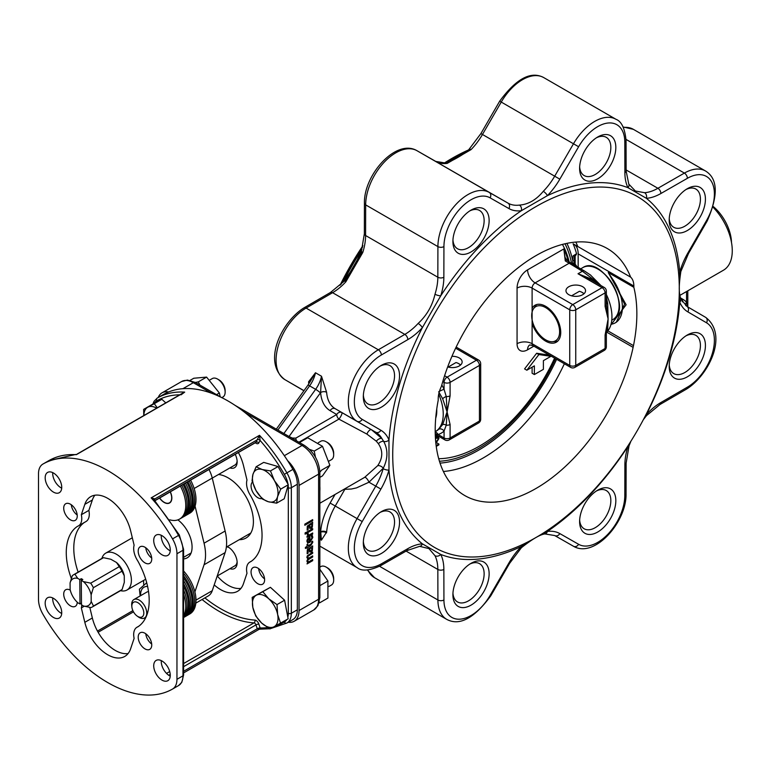 <?xml version="1.0" encoding="UTF-8"?>
<svg xmlns="http://www.w3.org/2000/svg" width="770" height="770" viewBox="0 0 770 770"><rect width="100%" height="100%" fill="white"/><g stroke="black" fill="none" stroke-linecap="round" stroke-linejoin="round"><path stroke-width="1.16" d="M183.597 573.332A29.799 17.2 60 0 1 188.467 614.739L189.815 613.96A29.799 17.2 -120 0 0 183.597 570.994M189.218 480.913A29.799 17.2 60 0 1 188.467 513.956L189.815 513.176A29.799 17.2 -120 0 0 190.575 480.124M209.921 379.937L212.289 378.57A10.645 6.141 60 0 1 217.612 379.09A10.645 6.141 60 0 1 225.138 392.132A10.645 6.141 60 0 1 222.934 397.002L221.798 397.647M225.138 392.132L225.138 390.534A8.682 5.015 -120 0 0 218.998 379.899L217.612 379.09M220.21 396.781L219.373 393.008L206.581 377.098L193.79 378.243L190.094 380.37M195.388 382.449L198.304 381.872L206.581 377.098M198.304 381.872L199.921 385.067M216.524 394.654L219.373 393.008M319.848 477.39L322.505 475.85L329.887 465.35L321.619 470.124L319.848 472.145M309.492 449.362L314.227 451.085L315.45 457.168M329.887 465.35L322.505 446.311L307.74 437.784L299.482 442.548M314.227 451.085L322.505 446.311M318.308 442.692L320.83 441.229A10.645 6.141 60 0 1 326.153 441.759A10.645 6.141 60 0 1 328.232 443.299A10.645 6.141 60 0 1 333.68 454.791A10.645 6.141 60 0 1 331.475 459.661L329.108 461.028M333.68 454.791L333.68 453.193A8.682 5.015 -120 0 0 329.233 443.818A8.682 5.015 -120 0 0 327.539 442.558L326.153 441.759M319.367 601.88L319.637 602.843L319.078 602.958M319.637 602.843L327.914 598.069L327.914 581.013L319.848 569.261M319.848 567.134L320.83 566.566A10.645 6.141 60 0 1 326.153 567.095A10.645 6.141 60 0 1 333.68 580.128A10.645 6.141 60 0 1 333.381 582.361A10.645 6.141 60 0 1 331.475 584.998L328.954 586.451M333.68 580.128L333.68 578.53A8.682 5.015 -120 0 0 327.539 567.894L326.153 567.095M319.848 585.662L327.914 581.013M319.848 531.416L320.753 532.176L321.417 540.165L326.644 532.032A42.562 24.573 -60 0 1 335.258 506.006L330.109 503.051A46.826 27.037 120 0 0 320.647 531.675A4.254 2.204 -175.3 0 1 326.644 532.032M344.95 488.748A4.254 2.281 -86.1 0 1 344.854 489.306L344.421 489.056M381.352 563.842A4.254 2.464 60.1 0 1 380.457 565.796L406.945 550.598L419.621 546.344A4.254 3.244 -93.8 0 0 422.355 543.832A51.08 29.491 120 0 0 407.84 548.644L381.352 563.842A38.307 22.118 -60 0 1 356.404 558.943A38.307 22.118 -60 0 1 362.218 521.559L380.9 489.085A51.08 29.491 120 0 0 388.975 470.047A4.254 1.405 -164.3 0 1 383.152 468.68A46.826 27.037 -60 0 1 375.75 486.13L357.078 518.605L335.258 506.006L344.854 489.306L351.37 489.027L356.52 487.882L368.974 482.222A4.254 1.376 58.6 0 0 364.653 477.352L319.848 503.243M376.357 441.239L378.426 443.77C383.094 450.777 382.844 458.083 377.675 465.696A4.254 2.204 -146.4 0 1 383.306 468.16C388.003 458.545 388.119 449.613 383.643 441.345L381.853 438.476L371.496 429.766A4.254 1.935 -59.8 0 0 366.944 434.116L376.357 441.239A4.254 2.31 140.7 0 1 381.853 438.476A46.826 27.037 -60 0 0 375.75 432.22L341.861 412.576A4.254 0.991 -59.9 0 1 341.37 415.242A4.254 0.991 -59.9 0 1 338.906 419.13L366.944 434.116M377.675 465.696L364.653 477.352M380.9 489.085L368.974 482.222L383.306 468.16A29.655 6.295 -78.7 0 0 383.152 468.68M292.071 438.274A4.254 3.436 -44.5 0 1 292.225 438.043L295.844 438.12L336.721 414.52A4.254 3.475 120.3 0 1 341.861 412.576L335.258 408.716A4.254 3.475 -59.7 0 0 330.109 410.66L336.721 414.52A4.254 2.454 -120 0 0 338.906 419.13L298.914 442.221M626.125 170.969A4.254 2.464 179.9 0 1 624.884 172.711A51.08 29.491 120 0 0 627.974 187.688A4.254 3.244 -26.2 0 0 628.782 184.069L626.125 170.969L626.049 140.419C624.874 128.398 621.515 121.362 615.99 119.302A42.562 24.573 120 0 0 573.486 143.769L554.698 176.176A46.826 27.037 -60 0 1 543.293 191.316C536.228 199.853 528.278 204.454 519.423 205.099A46.826 27.037 -60 0 1 508.017 203.136L489.229 192.413A42.562 24.573 120 0 0 456.494 203.848A42.562 24.573 120 0 0 437.909 246.593L437.832 277.219A46.826 27.037 -60 0 1 435.002 294.217C432.365 305.7 426.744 315.45 418.129 323.448A46.826 27.037 -60 0 1 404.818 334.401L378.33 349.782A42.562 24.573 120 0 0 350.61 387.243A42.562 24.573 120 0 0 357.078 421.315L335.258 408.716A42.562 24.573 -60 0 1 326.615 392.286A4.254 2.666 -4.6 0 0 320.609 392.584A46.826 27.037 120 0 0 330.109 410.66M326.615 392.286L321.494 376.232L320.609 392.584A25.535 14.745 120 0 1 320.378 392.912A4.254 0.587 -144.3 0 0 315.633 389.331L283.88 433.539M378.426 443.77A4.254 2.483 145.8 0 1 383.643 441.345A4.254 3.176 -22.5 0 0 388.975 439.988A51.08 29.491 120 0 0 380.9 430.276L362.218 419.371A38.307 22.118 -60 0 1 356.404 388.706A38.307 22.118 -60 0 1 381.352 354.989L407.84 339.608A51.08 29.491 120 0 0 422.355 327.664A4.254 1.251 -137.4 0 0 418.129 323.448M398.167 368.561A25.612 14.794 120 0 0 381.429 365.307A25.612 14.794 120 0 0 363.315 396.685A25.612 14.794 120 0 0 384.962 404.693A25.612 14.794 120 0 0 398.167 368.561M380.13 366.106A22.08 12.753 -60 0 1 389.976 365.654A22.08 12.753 -60 0 1 393.355 369.552A22.08 12.753 -60 0 1 387.608 394.76A22.08 12.753 -60 0 1 367.887 403.904A22.08 12.753 -60 0 1 364.508 400.005A22.08 12.753 -60 0 1 363.363 395.154M490.115 595.403L490.788 595.797L509.576 563.39L521.386 547.711A4.254 1.405 -135.7 0 0 521.348 546.479A51.08 29.491 120 0 0 508.903 562.995L490.115 595.403A38.307 22.118 -60 0 1 460.653 619.128A38.307 22.118 -60 0 1 443.934 599.974L443.857 569.434A51.08 29.491 120 0 0 440.767 554.458L422.355 543.832A206.437 119.186 120 0 1 388.975 470.047L388.975 439.988A206.437 119.186 120 0 1 422.355 327.664L440.767 295.767A51.08 29.491 120 0 0 443.857 277.229L443.934 246.602A38.307 22.118 -60 0 1 460.653 208.131A38.307 22.118 -60 0 1 490.115 197.842L508.903 208.564A51.08 29.491 120 0 0 521.348 210.701A4.254 3.176 -97.5 0 0 519.423 205.099M310.272 381.468L315.479 372.757L308.558 381.853A4.254 2.666 175.4 0 1 309.53 382.748M687.62 306.835L686.551 302.235A46.826 27.037 120 0 0 682.942 299.338L680.324 297.807M685.791 305.68A4.254 3.427 136.8 0 1 686.551 302.235L686.551 291.522M713.174 207.371A42.562 24.573 -120 0 1 731.038 240.192A42.562 24.573 -120 0 1 723.444 270.222L680.208 295.189L679.631 294.14M680.613 298.635A4.254 3.176 157.5 0 1 680.68 298.798A4.254 3.176 157.5 0 1 680.69 298.808A4.254 3.176 157.5 0 1 679.766 302.167A51.08 29.491 120 0 0 687.841 311.869L706.514 322.784A38.307 22.118 -60 0 1 712.337 353.449A38.307 22.118 -60 0 1 687.389 387.156L660.891 402.537A51.08 29.491 120 0 0 646.386 414.491A4.254 1.251 42.6 0 1 646.511 415.627L660.025 404.481A4.254 2.454 -120.1 0 0 660.891 402.537M688.515 253.446L707.197 220.971C718.439 195.339 717.9 178.688 705.58 171.027A42.562 24.573 120 0 0 684.386 173.086L657.898 188.284A46.826 27.037 -60 0 1 644.596 192.702A4.254 3.244 86.2 0 1 646.386 198.314A206.437 119.186 120 0 1 679.766 272.099A4.254 1.405 15.7 0 0 680.853 271.512L688.515 253.446L687.841 253.061A51.08 29.491 120 0 0 679.766 272.099L679.246 284.226M679.256 293.774L679.766 302.167A206.437 119.186 120 0 1 646.386 414.491L645 416.541M704.04 191.961A25.612 14.794 120 0 0 687.302 188.708A25.612 14.794 120 0 0 669.197 220.085A25.612 14.794 120 0 0 690.844 228.103A25.612 14.794 120 0 0 704.04 191.961M686.012 189.516A22.08 12.753 -60 0 1 695.849 189.054A22.08 12.753 -60 0 1 699.237 192.952A22.08 12.753 -60 0 1 693.481 218.17A22.08 12.753 -60 0 1 673.769 227.304A22.08 12.753 -60 0 1 670.381 223.416A22.08 12.753 -60 0 1 669.236 218.565M469.055 149.303A4.254 1.405 44.3 0 1 469.094 149.255A4.254 1.405 44.3 0 1 469.103 149.245A4.254 1.405 44.3 0 1 471.057 149.611A46.826 27.037 120 0 0 482.463 134.471L501.251 102.064A42.562 24.573 -60 0 1 543.755 77.597C530.953 70.753 516.266 78.617 499.691 101.168L578.616 146.743A38.307 22.118 -60 0 1 608.088 123.017A38.307 22.118 -60 0 1 624.807 142.171L624.884 172.711M508.903 208.564A4.254 3.475 119.7 0 0 508.017 203.136L416.984 150.699A4.254 3.475 119.7 0 1 416.994 150.708L435.781 161.43A4.254 3.475 119.7 0 1 435.781 161.43A4.254 3.475 119.7 0 1 435.762 161.421A46.826 27.037 120 0 0 447.187 163.394L471.057 149.611M447.187 163.394A4.254 3.176 -97.5 0 0 445.551 163.038L435.762 161.421M443.934 246.602A4.254 2.454 0.1 0 1 437.909 246.593L365.673 204.887A4.254 2.454 0.1 0 1 364.431 203.145L364.354 233.772L361.457 251.049A4.254 1.251 17.4 0 0 362.766 252.512A46.826 27.037 120 0 0 365.596 235.514L365.673 204.887A42.562 24.573 -60 0 1 384.259 162.143A42.562 24.573 -60 0 1 416.994 150.708L489.229 192.413A4.254 3.475 119.7 0 1 490.115 197.842M361.89 251.886L344.912 281.291M343.969 281.339L330.455 292.485A4.254 2.454 59.9 0 1 332.582 292.696A46.826 27.037 120 0 0 345.894 281.743L362.766 252.512M345.894 281.743A4.254 1.251 -137.4 0 0 343.978 281.329C357.309 261.521 353.315 267.96 361.457 251.058M596.423 490.981A22.08 12.753 -60 0 1 606.26 490.529A22.08 12.753 -60 0 1 609.648 494.427A22.08 12.753 -60 0 1 603.892 519.644A22.08 12.753 -60 0 1 584.18 528.778A22.08 12.753 -60 0 1 580.792 524.89A22.08 12.753 -60 0 1 579.646 520.039M614.45 493.435A25.612 14.794 120 0 0 597.712 490.182A25.612 14.794 120 0 0 579.608 521.559A25.612 14.794 120 0 0 601.255 529.577A25.612 14.794 120 0 0 614.45 493.435M469.719 564.131A22.08 12.753 -60 0 1 479.566 563.678A22.08 12.753 -60 0 1 482.944 567.577A22.08 12.753 -60 0 1 477.198 592.784A22.08 12.753 -60 0 1 457.476 601.928A22.08 12.753 -60 0 1 454.098 598.03A22.08 12.753 -60 0 1 452.953 593.179M487.757 566.585A25.612 14.794 120 0 0 471.019 563.332A25.612 14.794 120 0 0 452.904 594.71A25.612 14.794 120 0 0 474.551 602.718A25.612 14.794 120 0 0 487.757 566.585M380.13 512.406A22.08 12.753 -60 0 1 389.976 511.954A22.08 12.753 -60 0 1 393.355 515.852A22.08 12.753 -60 0 1 387.608 541.06A22.08 12.753 -60 0 1 367.887 550.203A22.08 12.753 -60 0 1 364.508 546.305A22.08 12.753 -60 0 1 363.363 541.454M398.167 514.861A25.612 14.794 120 0 0 381.429 511.607A25.612 14.794 120 0 0 363.315 542.985A25.612 14.794 120 0 0 384.962 550.993A25.612 14.794 120 0 0 398.167 514.861M468.304 150.035A202.135 116.703 120 0 0 451.903 158.418A202.135 116.703 120 0 0 444.078 163.182M362.911 245.678A202.135 116.703 120 0 0 340.042 285.285M644.596 192.702L635.385 191.018L628.772 184.078M531.724 539.895L521.348 546.479A206.437 119.186 120 0 1 440.767 554.458A4.254 3.244 153.8 0 1 435.002 555.719A46.826 27.037 -60 0 1 437.832 569.444A4.254 2.464 -0.1 0 0 443.857 569.434M419.621 546.334L428.938 548.587L435.002 555.719M624.807 495.553A4.254 2.454 -179.9 0 0 626.049 493.82L626.125 463.194L629.023 445.917A4.254 1.251 -162.6 0 1 627.974 446.379A51.08 29.491 120 0 0 624.884 464.916L624.807 495.553A38.307 22.118 -60 0 1 608.088 534.014A38.307 22.118 -60 0 1 578.616 544.303L559.828 533.591A51.08 29.491 120 0 0 547.383 531.444A4.254 3.176 82.5 0 1 544.939 533.928A4.254 3.176 82.5 0 1 544.929 533.928A4.254 3.176 82.5 0 1 544.756 533.947M629.051 444.165L627.974 446.379A206.437 119.186 120 0 1 547.383 531.444L539.837 535.227M704.04 338.261A25.612 14.794 120 0 0 687.302 335.008A25.612 14.794 120 0 0 669.197 366.385A25.612 14.794 120 0 0 690.844 374.403A25.612 14.794 120 0 0 704.04 338.261M686.012 335.816A22.08 12.753 -60 0 1 695.849 335.354A22.08 12.753 -60 0 1 699.237 339.252A22.08 12.753 -60 0 1 693.481 364.47A22.08 12.753 -60 0 1 673.769 373.604A22.08 12.753 -60 0 1 670.381 369.716A22.08 12.753 -60 0 1 669.236 364.865M614.45 140.236A25.612 14.794 120 0 0 597.712 136.983A25.612 14.794 120 0 0 579.608 168.361A25.612 14.794 120 0 0 601.255 176.369A25.612 14.794 120 0 0 614.45 140.236M596.423 137.782A22.08 12.753 -60 0 1 606.26 137.329A22.08 12.753 -60 0 1 609.648 141.228A22.08 12.753 -60 0 1 603.892 166.445A22.08 12.753 -60 0 1 584.18 175.579A22.08 12.753 -60 0 1 580.792 171.691A22.08 12.753 -60 0 1 579.646 166.83M543.293 191.316A4.254 1.405 44.3 0 1 547.383 195.667A51.08 29.491 120 0 0 559.828 179.16L578.616 146.743M435.002 294.217A4.254 1.251 17.4 0 0 440.767 295.767A206.437 119.186 120 0 1 521.348 210.701L547.383 195.667A206.437 119.186 120 0 1 627.974 187.688L646.386 198.314A51.08 29.491 120 0 0 660.891 193.511L687.389 178.303A38.307 22.118 -60 0 1 712.337 183.202A38.307 22.118 -60 0 1 706.514 220.586L687.841 253.061M487.757 213.386A25.612 14.794 120 0 0 471.019 210.133A25.612 14.794 120 0 0 452.904 241.511A25.612 14.794 120 0 0 474.551 249.519A25.612 14.794 120 0 0 487.757 213.386M469.719 210.932A22.08 12.753 -60 0 1 479.566 210.48A22.08 12.753 -60 0 1 482.944 214.378A22.08 12.753 -60 0 1 477.198 239.585A22.08 12.753 -60 0 1 457.476 248.729A22.08 12.753 -60 0 1 454.098 244.831A22.08 12.753 -60 0 1 452.953 239.98M536.026 206.572A202.645 116.992 -60 0 1 666.791 228.902A202.645 116.992 -60 0 1 523.244 544.207A202.645 116.992 -60 0 1 477.458 556.845A202.645 116.992 -60 0 1 395.896 418.351A202.645 116.992 -60 0 1 536.026 206.572M607.886 330.859L633.479 345.634A21.281 12.291 -60 0 1 633.113 347.366A142.594 82.323 120 0 1 464.724 495.524A142.594 82.323 120 0 1 438.929 459.478A21.281 12.291 -60 0 1 438.573 458.169A142.594 82.323 120 0 1 438.207 400.275L438.207 398.966A21.281 12.291 -60 0 1 441.422 386.367A142.594 82.323 120 0 1 607.318 248.537A142.594 82.323 120 0 1 630.63 277.133A21.281 12.291 -60 0 1 633.845 286.017L633.845 287.316L608.242 272.542L613.074 279.847A34.053 19.664 60 0 1 615.355 322.803A34.053 19.664 60 0 1 611.034 324.266M633.479 345.634A142.594 82.323 120 0 0 633.845 287.316M578.164 267.363L578.164 253.869A21.281 12.291 120 0 0 573.939 244.234M619.09 305.565A29.366 16.959 -120 0 0 598.097 269.202M576.817 266.584A21.281 12.291 120 0 0 575.151 264.293L575.151 256.468A1.068 0.616 -60 0 1 575.719 255.303L576.566 253.734A141.151 81.495 120 0 0 573.101 243.792L630.63 277.133M633.113 347.366L606.75 332.149M610.812 325.027L626.116 304.785L608.242 272.542M575.469 265.804A21.281 12.291 120 0 0 573.65 263.369L575.151 264.293M574.247 263.773L574.372 256.025L575.719 255.303M573.65 264.755L573.65 263.369M613.074 279.847L624.566 304.14L616.298 322.245M564.988 243.782A134.076 77.414 -60 0 1 571.61 263.581M555.536 358.666A134.076 77.414 -60 0 1 439.449 461.24M574.247 260.683A1.068 0.616 0 0 0 572.745 260.683L572.745 264.235M576.566 253.734L573.082 255.871L572.745 260.683A136.213 78.636 -60 0 0 566.903 243.368M575.151 256.468L574.372 256.025A1.068 0.655 3.5 0 0 573.082 255.871M576.287 254.697L576.307 253.734M183.087 392.892L184.694 392.123A129.822 74.95 -120 0 0 157.301 398.032A21.281 12.291 -120 0 0 157.282 398.042L163.298 394.567A21.281 12.291 60 0 1 163.298 394.567A21.281 12.291 60 0 1 163.317 394.558A129.822 74.95 60 0 1 168.63 391.969A129.822 74.95 60 0 1 287.605 460.653A23.408 13.513 60 0 1 299.039 485.437L299.039 610.552A23.408 13.513 60 0 1 294.188 621.265A23.408 13.513 60 0 1 288.25 622.237M287.605 460.653A129.822 74.95 60 0 1 292.918 469.373A21.281 12.291 60 0 1 297.345 484.243L297.345 609.792A21.281 12.291 60 0 1 292.937 619.532A21.281 12.291 60 0 1 292.918 619.542L286.931 622.997M305.113 534.178L305.093 532.917L306.104 532.359L305.093 532.917L305.113 534.178L306.104 533.6L306.104 532.359M307.163 530.145L307.307 526.083L312.668 522.281L307.326 526.093L307.163 530.145L308.125 529.587L307.933 526.574L308.972 525.535L309.396 528.191L308.953 525.525M308.664 535.265L312.687 532.965L308.683 535.275L308.058 533.273L307.057 533.841L308.038 533.273M307.066 533.851L307.885 535.737L307.038 536.228L307.038 537.325L307.028 536.218L307.865 535.728L307.057 533.841M307.028 532.984L307.028 531.887L312.687 528.634L307.038 531.897L307.038 532.994L312.687 529.731L312.687 528.634M307.567 542.773L306.864 541.127L307.49 538.885L309.964 536.748L307.509 538.885L306.883 541.137L307.702 542.85L309.896 542.417L312.812 537.45L312.341 535.496L311.282 536.084L312.322 535.487M309.944 541.252L311.966 537.932L311.282 536.084M307.028 544.409L307.808 543.957L307.028 544.409L307.028 546.431L305.401 547.364L305.421 548.471L305.401 547.364L307.028 546.431M307.827 545.969L311.6 543.639L311.763 541.676L312.62 541.175L311.783 541.685L311.609 543.649L310.512 544.438L307.827 545.988L307.808 543.957M305.421 548.471L307.038 547.537L307.038 548.279L307.028 547.547M308.472 558.298L312.668 555.853L308.481 558.308L307.779 557.191L308.183 556.046L312.687 553.264L312.687 552.167L307.346 555.776L312.687 552.167M308.452 561.985L312.668 559.549L308.462 561.994L307.779 560.887L308.183 559.742L312.687 556.96L312.668 555.853M307.365 555.786L306.883 557.432L307.856 558.856L306.883 561.128L307.663 562.456L307.038 563.919L307.644 562.447L306.864 561.118L307.836 558.856L306.864 557.422L307.346 555.776M307.163 553.746L307.307 549.684L312.668 545.882L307.326 549.693L307.163 553.746L308.125 553.187L307.933 550.175L308.972 549.135L309.396 551.792L308.953 549.125M304.814 525.255L304.814 524.158L312.668 519.615L304.824 524.168L304.814 525.255M158.235 397.484A23.408 13.513 60 0 1 162.047 392.825A23.408 13.513 60 0 1 168.63 391.969M304.824 525.265L312.687 520.722L312.668 519.615M309.396 551.792L311.051 552.032L312.341 550.704L312.668 545.882M309.964 550.521L309.723 548.692L311.292 547.788L311.966 549.125L310.984 550.935L309.964 550.521L310.984 550.935L311.946 549.125L311.282 547.788M309.944 550.512L310.964 550.925M307.038 563.919L312.687 560.656L312.687 559.559M307.038 548.279L310.955 545.275L312.793 542.311L312.62 541.175M307.038 544.419L307.038 546.44M311.301 536.093L311.985 537.941L309.964 541.262L309.964 536.748M307.663 540.752L309.232 538.24L309.232 541.685L308.106 541.801L307.663 540.752M308.087 541.791L309.222 541.676L309.222 538.249M307.038 537.325L312.687 534.062L312.687 532.965M309.396 528.191L311.051 528.432L312.341 527.104L312.668 522.281M309.964 526.921L309.723 525.092L311.292 524.187L311.966 525.525L310.984 527.335L309.964 526.921L310.984 527.335L311.946 525.515L311.282 524.178M309.944 526.911L310.964 527.325M731.5 242.521A32.985 19.048 -120 0 0 713.395 206.639M42.928 614.229A129.822 74.95 -120 0 0 172.528 689.054A21.281 12.291 -120 0 0 172.547 689.044A21.281 12.291 -120 0 0 176.956 679.304L176.956 553.746A21.281 12.291 -120 0 0 172.528 538.885A129.822 74.95 -120 0 0 42.928 464.06A21.281 12.291 -120 0 0 42.908 464.069A21.281 12.291 -120 0 0 38.5 473.82L38.5 599.368A21.281 12.291 -120 0 0 42.928 614.229M81.764 604.999A15.958 9.211 60 0 1 81.331 607.905L84.825 622.324A34.053 19.664 -120 0 0 124.75 656.444A34.053 19.664 -120 0 0 130.631 648.764L134.115 638.378A15.958 9.211 60 0 1 136.993 627.242A15.958 9.211 60 0 1 137.849 626.847A58.636 33.851 -120 0 0 137.849 561.051A15.958 9.211 60 0 1 134.115 545.208L130.631 530.79A34.053 19.664 -120 0 0 90.696 496.669A34.053 19.664 -120 0 0 84.825 504.35L81.331 514.735A15.958 9.211 60 0 1 78.463 525.871A15.958 9.211 60 0 1 77.606 526.266A58.636 33.851 -120 0 0 71.312 578.424M70.263 590.118A9.577 5.525 -120 0 0 65.691 589.762A9.577 5.525 -120 0 0 64.228 597.443A9.577 5.525 -120 0 0 70.484 605.884A9.577 5.525 -120 0 0 75.267 606.356A9.577 5.525 -120 0 0 77.25 602.217M144.972 562.87A9.577 5.525 -120 0 0 149.755 563.351A9.577 5.525 -120 0 0 149.755 552.292A9.577 5.525 -120 0 0 140.178 546.758A9.577 5.525 -120 0 0 138.716 554.438A9.577 5.525 -120 0 0 144.972 562.87M70.484 519.865A9.577 5.525 -120 0 0 75.267 520.347A9.577 5.525 -120 0 0 75.267 509.288A9.577 5.525 -120 0 0 65.691 503.753A9.577 5.525 -120 0 0 64.228 511.424A9.577 5.525 -120 0 0 70.484 519.865M144.972 648.889A9.577 5.525 -120 0 0 149.755 649.36A9.577 5.525 -120 0 0 149.755 638.301A9.577 5.525 -120 0 0 140.178 632.776A9.577 5.525 -120 0 0 138.716 640.447A9.577 5.525 -120 0 0 144.972 648.889M53.457 492.117A11.704 6.757 -120 0 0 59.309 492.694A11.704 6.757 -120 0 0 59.309 479.181A11.704 6.757 -120 0 0 47.605 472.424A11.704 6.757 -120 0 0 45.805 481.799A11.704 6.757 -120 0 0 53.457 492.117M161.998 554.785A11.704 6.757 -120 0 0 167.85 555.363A11.704 6.757 -120 0 0 167.85 541.849A11.704 6.757 -120 0 0 156.146 535.083A11.704 6.757 -120 0 0 154.347 544.467A11.704 6.757 -120 0 0 161.998 554.785M161.998 680.112A11.704 6.757 -120 0 0 167.85 680.69A11.704 6.757 -120 0 0 167.85 667.176A11.704 6.757 -120 0 0 156.146 660.419A11.704 6.757 -120 0 0 154.347 669.804A11.704 6.757 -120 0 0 161.998 680.112M53.457 617.453A11.704 6.757 -120 0 0 59.309 618.031A11.704 6.757 -120 0 0 59.309 604.508A11.704 6.757 -120 0 0 47.605 597.751A11.704 6.757 -120 0 0 45.805 607.135A11.704 6.757 -120 0 0 53.457 617.453M94.883 495.226A34.053 19.664 -120 0 0 92.352 500.009L88.858 510.394L81.331 514.735M88.858 510.394A15.958 9.211 60 0 1 85.99 521.531L78.463 525.871M84.219 522.551A58.636 33.851 -120 0 0 78.136 572.139M81.331 607.905L84.228 606.231M89.801 607.434L92.352 617.973A34.053 19.664 -120 0 0 128.09 653.538M202.067 599.512A121.314 70.041 -120 0 0 253.994 622.891A2.127 1.232 60 0 1 255.967 624.884L257.247 628.772A2.127 0.597 161.9 0 1 260.116 627.954L258.845 624.075A4.254 2.454 -120 0 0 254.889 620.081A119.186 68.809 60 0 1 204.859 597.905M183.597 671.296L257.247 628.772L259.5 628.926L260.116 627.954A127.695 73.727 60 0 0 267.652 627.55M258.893 629.437L259.981 629.167M145.771 547.749A9.577 5.525 -120 0 0 151.7 558.009M71.283 504.745A9.577 5.525 -120 0 0 77.202 515.005M145.771 633.768A9.577 5.525 -120 0 0 151.7 644.028M52.735 472.616A11.704 6.757 -120 0 0 60.984 487.776A11.704 6.757 -120 0 0 61.696 488.151M161.276 535.285A11.704 6.757 -120 0 0 169.525 550.434A11.704 6.757 -120 0 0 170.237 550.819M161.276 660.622A11.704 6.757 -120 0 0 169.525 675.771A11.704 6.757 -120 0 0 170.237 676.147M52.735 597.953A11.704 6.757 -120 0 0 60.984 613.103A11.704 6.757 -120 0 0 61.696 613.488M154.308 500.038L154.914 498.893A2.127 1.636 27.8 0 0 154.395 499.422A2.127 1.636 27.8 0 0 154.241 500.048M255.332 442.74A4.254 2.454 -120 0 0 258.845 442.875L260.116 440.459A2.127 1.636 27.8 0 0 257.247 439.805L154.914 498.893L151.151 497.872L154.298 500.096L179.323 534.957L178.544 535.41A21.281 12.291 60 0 1 182.971 550.271A2.127 1.232 0 0 0 183.597 549.405L179.323 534.957M183.183 392.835L76.99 454.146M292.937 619.532L286.921 623.007A2.127 1.742 -119.8 0 1 286.892 623.026L286.921 623.007A21.281 12.291 -120 0 0 286.921 623.007A21.281 12.291 -120 0 0 291.329 613.266L291.329 487.718A21.281 12.291 -120 0 0 286.902 472.857L284.332 474.339A127.695 73.727 60 0 0 260.116 440.459L259.5 435.32L255.967 442.221A2.127 1.232 60 0 1 255.669 442.548L154.866 500.75M48.905 460.604A21.281 12.291 60 0 1 48.924 460.595A2.127 1.742 60.2 0 0 48.943 460.585A129.822 74.95 60 0 1 76.346 454.685L184.694 392.123L181.075 394.827M282.253 474.022A16.391 9.461 60 0 1 284.053 477.217M257.834 583.727A9.577 5.525 60 0 1 251.578 575.286A9.577 5.525 60 0 1 253.051 567.606A9.577 5.525 60 0 1 262.628 573.14A9.577 5.525 60 0 1 262.628 584.199A9.577 5.525 60 0 1 257.834 583.727M261.848 498.508A9.577 5.525 60 0 1 257.834 497.709A9.577 5.525 60 0 1 251.78 489.884A9.577 5.525 60 0 1 252.425 482.068M238.382 452.529A34.053 19.664 60 0 1 243.493 465.629L246.987 480.047A15.958 9.211 -120 0 0 250.712 495.89A58.636 33.851 60 0 1 250.712 561.676A15.958 9.211 -120 0 0 249.855 562.081A15.958 9.211 -120 0 0 246.987 573.207L243.493 583.602A34.053 19.664 60 0 1 237.622 591.273A34.053 19.664 60 0 1 214.214 584.911M143.769 415.598L143.644 409.38L151.228 405.001L161.864 399.303L165.791 402.883M143.644 409.38L147.811 407.195A18.095 10.443 -120 0 0 143.903 415.521M156.647 408.158A18.095 10.443 -120 0 0 147.811 407.195L154.269 403.682L157.301 407.782M161.864 399.303L154.269 403.682M256.121 466.764L263.706 462.385L278.047 466.543L288.298 484.744L284.217 498.777L276.623 503.156L268.316 501.732A18.095 10.443 -120 0 0 277.527 496.804A18.095 10.443 -120 0 0 274.447 480.682A18.095 10.443 -120 0 0 262.147 469.508A18.095 10.443 -120 0 0 252.935 474.436L256.121 466.764L262.147 469.508L270.463 470.932L274.447 480.682L280.713 489.123L277.527 496.804L276.623 503.156M252.04 480.798L252.935 474.436A18.095 10.443 -120 0 0 256.025 490.557L252.04 480.798M278.047 466.543L270.463 470.932M288.298 484.744L280.713 489.123M268.316 501.732L262.291 498.999L256.025 490.557A18.095 10.443 -120 0 0 268.316 501.732M270.405 587.308L262.811 591.687L268.769 598.8A18.095 10.443 -120 0 0 256.352 595.191A18.095 10.443 -120 0 0 252.82 607.347A18.095 10.443 -120 0 0 261.694 623.103A18.095 10.443 -120 0 0 274.11 626.713L269.933 628.907L261.694 623.103L255.746 615.99L252.82 607.347L252.185 597.385L270.405 587.308L284.592 600.215L288.153 618.83L274.11 626.713A18.095 10.443 -120 0 0 277.652 614.556A18.095 10.443 -120 0 0 268.769 598.8L277.007 604.594L277.652 614.556L280.569 623.209M284.592 600.215L277.007 604.594M252.185 597.385L262.811 591.687M240.962 588.376A34.053 19.664 60 0 1 217.265 575.999M227.304 546.594A12.772 7.373 60 0 1 228.122 547.018A12.772 7.373 60 0 1 237.15 562.658A12.772 7.373 60 0 1 229.912 568.693M235.235 454.348A12.772 7.373 60 0 1 237.15 461.865A12.772 7.373 60 0 1 229.912 467.91M239.249 539.693A35.767 20.646 -120 0 0 249.066 535.506A35.767 20.646 -120 0 0 253.407 521.646A35.767 20.646 -120 0 0 218.507 474.493M212.26 478.093L234.946 465.003A10.645 6.141 -120 0 0 237.112 460.941M217.207 576.027L234.946 565.786A10.645 6.141 -120 0 0 237.112 561.725M228.902 547.509A10.645 6.141 -120 0 0 226.794 546.893M250.673 533.273A34.053 19.664 60 0 1 249.663 533.937A34.053 19.664 60 0 1 247.651 534.842M249.153 533.976A34.053 19.664 -120 0 0 250.394 533.466M250.837 532.984A33.841 19.539 60 0 1 250.308 533.312L226.341 547.143M195.84 603.112L208.218 595.961A23.408 13.513 -120 0 0 212.251 590.706L225.129 552.6A42.562 24.573 -120 0 0 225.129 531.031L212.251 478.055A23.408 13.513 -120 0 0 208.978 469.508M194.887 591.918L204.06 564.766A42.562 24.573 -120 0 0 204.06 543.197L195.06 506.15M177.87 519.865A23.514 13.581 60 0 1 191.239 540.54A23.514 13.581 60 0 1 187.206 557.827A23.514 13.581 60 0 1 183.597 558.904M159.679 497.969A10.645 6.141 -120 0 0 169.477 502.8A10.645 6.141 -120 0 0 170.199 491.895M159.563 498.036A10.857 6.266 -120 0 0 169.583 502.983A10.857 6.266 -120 0 0 170.314 491.828M101.89 558.423A21.281 12.291 60 0 1 102.227 557.442A21.281 12.291 60 0 1 105.711 553.149A21.281 12.291 60 0 1 126.992 565.43A21.281 12.291 60 0 1 126.992 590.013A21.281 12.291 60 0 1 120.515 590.677M81.466 603.131L79.984 603.988L79.791 579.55L81.293 578.684L82.804 579.541L81.293 580.407L81.485 604.845L83.574 606.029L90.889 607.588A18.624 10.751 -120 0 0 92.207 607.02A18.624 10.751 -120 0 0 93.497 606.029L91.197 601.466A15.429 8.913 60 0 1 83.574 606.029M73.583 574.766L102.179 558.26A18.624 10.751 60 0 1 103.498 557.692L74.902 574.199A18.624 10.751 -120 0 0 73.583 574.766A18.624 10.751 -120 0 0 72.293 575.758L70.08 582.928L70.128 589.522A15.429 8.913 60 0 0 77.895 602.804L79.984 603.988M81.293 578.684L81.312 580.397M79.791 579.55L77.703 578.366L74.902 574.199M70.08 582.928A15.429 8.913 60 0 1 77.703 578.366M91.197 601.466L91.149 594.873L93.362 587.702A18.624 10.751 -120 0 0 90.706 583.159L83.381 581.591A15.429 8.913 60 0 1 91.149 594.873M83.381 581.591L81.293 580.407M124.259 575.758A15.429 8.913 -120 0 0 116.491 562.475L119.292 566.643A18.624 10.751 60 0 1 121.949 571.196L124.259 575.758L124.307 582.351L122.093 589.522A18.624 10.751 60 0 1 120.803 590.513L92.207 607.02M121.949 571.196L93.362 587.702M93.497 606.029L122.093 589.522M90.706 583.159L119.292 566.643M116.491 562.475L110.813 559.251L103.498 557.692M264.562 578.867A9.577 5.525 60 0 1 258.643 568.597M438.698 458.718A130.746 75.489 120 0 0 554.602 358.127M569.222 262.07A130.746 75.489 120 0 0 562.437 244.417M568.27 261.348A129.822 74.95 120 0 0 563.832 248.931L527.594 269.856A10.645 6.141 -120 0 0 535.121 282.888L568.837 263.417A4.254 2.454 120 0 1 570.965 263.205L566.836 260.135L565.016 257.286L563.832 248.931L565.286 260.905L582.38 271.242L594.219 280.126L578.01 273.764L590.706 279.654M606.365 332.525A38.307 22.118 -120 0 0 606.827 295.468L606.346 294.448M601.004 285.593L590.311 274.861M532.109 308.231A21.339 12.32 60 0 1 534.986 305.247A21.339 12.32 60 0 1 556.325 317.567A21.339 12.32 60 0 1 556.325 342.198A21.339 12.32 60 0 1 532.109 323.573L532.109 288.096L569.733 309.819L569.733 365.423L532.109 343.709L532.109 323.573M568.828 294.698A9.789 5.65 180 0 1 565.96 290.704A9.789 5.65 180 0 1 572.004 285.487A9.789 5.65 180 0 1 582.678 286.709A9.789 5.65 180 0 1 585.547 290.704A9.789 5.65 180 0 1 579.502 295.93A9.789 5.65 180 0 1 568.828 294.698M606.346 294.679L606.827 295.468M606.385 332.111L607.694 329.3L608.107 318.944L607.694 303.505L606.346 296.854M438.717 394.192A38.307 22.118 60 0 1 435.31 431.662A38.307 22.118 60 0 1 435.223 431.71L435.204 431.729M451.952 356.308A9.789 5.65 180 0 1 459.276 357.954A9.789 5.65 180 0 1 462.144 361.948A9.789 5.65 180 0 1 447.678 366.915M534.37 374.547L534.37 365.865L526.844 370.206L538.885 354.566L550.925 356.308L543.399 360.649L543.399 369.34L534.37 374.547L532.109 373.248L532.109 367.165M526.844 370.206L524.582 368.907L536.623 353.266L548.663 354.999L550.925 356.308M435.377 436.619L438.294 436.84L438.987 438.476L436.041 443.077M436.571 442.769L438.9 444.04L436.147 445.628M536.623 353.266L538.885 354.566M435.348 436.638L437.302 435.512M436.138 434.829L435.31 435.849M435.271 434.886L436.138 435.377M436.244 446.379L438.9 444.848L438.9 444.04M436.272 437.139L435.416 437.755M435.464 438.553L437.841 437.649L438.39 438.833L435.772 442.375M435.522 439.429L436.08 438.092M607.694 303.505A4.254 0.529 -5.4 0 0 606.346 303.9M606.308 304.93L608.107 318.944L606.346 333.275A4.254 2.454 180 0 1 605.095 335.008L605.095 348.483A4.254 2.454 -0 0 0 606.346 346.75L606.346 333.275A4.254 2.454 180 0 0 606.346 333.217M606.51 330.715A4.254 3.792 -168.2 0 1 607.694 329.3M593.208 281.098A4.254 0.529 125.5 0 0 594.219 280.126L598.627 284.226M606.346 304.612L606.346 291.137A4.254 2.454 180 0 1 605.095 292.879L605.095 306.354A4.254 2.454 0 0 0 606.346 304.612A4.254 2.454 0 0 0 606.346 304.583L606.442 306.344M439.449 391.314A4.254 0.491 154.7 0 1 444.069 389.322A42.562 24.573 -120 0 0 441.816 384.933M435.243 433.828L438.053 434.501A42.562 24.573 -120 0 0 444.069 431.027L444.069 437.976A4.254 2.454 -0 0 0 450.094 437.976L450.094 424.501L447.081 411.911L442.673 424.568A4.254 2.483 -144.7 0 1 446.253 425.175L447.081 411.911L450.094 395.847A4.254 2.454 0 0 1 446.253 396.512A4.254 1.838 -31.3 0 0 442.673 398.773L447.081 411.911L446.253 396.512L444.069 389.322L444.069 382.372A4.254 2.454 -60 0 1 447.081 377.156L444.598 375.722M438.659 391.757L442.673 398.773M442.673 424.568L438.659 429.285A38.307 22.118 60 0 1 436.138 431.181L435.31 431.662M435.262 434.328L444.954 439.92A4.254 2.454 -60 0 1 444.069 437.976L438.053 434.501A4.254 3.436 73.9 0 0 435.204 432.095M450.094 424.501A4.254 2.454 180 0 1 446.253 425.175L444.069 431.027A4.254 3.436 46.1 0 0 438.659 429.285M566.864 260.154A4.254 0.818 131.9 0 0 566.845 260.135A4.254 0.818 131.9 0 0 565.286 260.905M460.614 364.98A9.577 5.525 0 0 0 459.122 363.873A9.577 5.525 0 0 0 458.891 363.738M448.178 367.059L455.994 362.545A8.942 5.159 180 0 1 458.67 363.613A8.942 5.159 180 0 1 460.47 365.105M183.597 594.247A29.799 17.2 60 0 1 183.597 615.711M143.788 585.123A29.799 17.2 60 0 1 143.663 580.388M183.597 616.876A29.799 17.2 -120 0 0 183.597 589.964M137.137 616.048L138.34 616.905A10.645 6.141 -120 0 0 144.529 617.992A10.645 6.141 -120 0 0 146.416 610.408A10.645 6.141 -120 0 0 133.893 599.56A10.645 6.141 -120 0 0 131.737 605.461L131.872 606.943A8.47 4.889 60 0 1 136.608 602.101A8.47 4.889 60 0 1 143.557 610.88A8.47 4.889 60 0 1 137.137 616.048A8.47 4.889 60 0 1 131.872 606.943M133.893 599.56L146.8 592.101A10.645 6.141 60 0 1 148.523 591.61M147.609 586.49A16.286 9.404 -120 0 0 140.641 595.662M140.15 595.942L139.399 589.214L146.704 582.755M183.597 617.405A29.799 17.2 -120 0 0 183.597 586.297M183.597 583.727A29.799 17.2 60 0 1 183.597 617.55L184.704 616.914A29.799 17.2 -120 0 0 183.597 580.686M184.704 616.914L186.051 616.135A29.799 17.2 -120 0 0 183.597 577.875M183.597 575.825A29.799 17.2 60 0 1 187.11 615.528A29.799 17.2 60 0 1 186.571 615.817M187.87 481.693A29.799 17.2 60 0 1 187.11 514.735A29.799 17.2 60 0 1 186.571 515.024M185.464 483.079A29.799 17.2 60 0 1 184.704 516.131L186.051 515.342A29.799 17.2 -120 0 0 186.812 482.299M180.344 486.034A29.799 17.2 60 0 1 179.583 519.086A29.799 17.2 60 0 1 169.718 519.808M179.583 519.086L180.94 518.297A29.799 17.2 -120 0 0 181.701 485.254M184.107 483.868A29.799 17.2 60 0 1 183.347 516.911A29.799 17.2 60 0 1 182.808 517.199M180.94 518.297L182.298 517.517A29.799 17.2 -120 0 0 183.048 484.474M583.872 293.861A8.942 5.159 180 0 0 582.072 292.369A8.942 5.159 180 0 0 579.396 291.301L571.581 295.815M584.016 293.736A9.577 5.525 0 0 0 582.524 292.629A9.577 5.525 0 0 0 582.293 292.494M552.648 341.697A19.731 11.396 60 0 1 544.197 338.906A19.731 11.396 60 0 1 533.581 308.674A19.731 11.396 60 0 1 555.526 318.029A19.731 11.396 60 0 1 552.648 341.697L556.21 341.38A21.281 12.291 -120 0 0 557.798 341.072M536.709 304.525A21.281 12.291 -120 0 0 535.641 305.757L533.581 308.674M326.557 532.85A4.254 2.474 8.2 0 0 320.753 532.176A4.254 3.446 108 0 1 319.848 533.283M335.046 494.465L330.109 503.051M362.218 419.371A4.254 3.475 -59.7 0 1 357.078 421.315L375.75 432.22A4.254 3.475 -59.7 0 0 380.9 430.276M319.848 539.26L321.417 540.165A21.281 12.291 -60 0 0 319.848 536.642M362.218 521.559L357.078 518.605A42.562 24.573 120 0 0 357.136 567.644L319.848 546.122M308.558 381.853A42.562 24.573 120 0 0 308.789 383.912M277.855 430.064L309.617 385.857L315.633 389.331A21.281 12.291 -60 0 0 321.494 376.232L315.479 372.757A21.281 12.291 120 0 1 309.617 385.857A4.254 0.587 35.7 0 0 307.894 385.212L276.315 429.169M319.848 491.135A42.562 24.573 -120 0 0 319.848 486.39M295.844 438.12A4.254 2.454 -120 0 0 296.614 440.892M292.225 438.043L289.068 436.523M289.048 436.523L320.378 392.912M406.069 551.099L437.832 569.444L437.909 599.984A42.562 24.573 120 0 0 446.725 619.369L374.49 577.664A42.562 24.573 -60 0 1 367.877 569.954M682.268 301.84A4.254 3.475 120.3 0 1 682.942 299.338M706.514 322.784A4.254 3.475 120.3 0 0 705.657 317.365A4.254 3.475 120.3 0 1 705.657 317.365L686.984 306.47A4.254 3.475 120.3 0 1 686.975 306.46A4.254 3.475 120.3 0 1 687.841 311.869M623.354 127.445A42.562 24.573 -60 0 1 633.344 129.322L705.58 171.027M687.389 178.303A4.254 2.464 60.1 0 0 684.386 173.086L626.039 139.399M499.691 101.168L480.904 133.576L559.828 179.16M364.354 233.772A4.254 2.454 0.1 0 0 365.596 235.514L437.832 277.219A4.254 2.454 0.1 0 0 443.857 277.229M330.455 292.485L303.967 307.865A4.254 2.454 59.9 0 1 306.094 308.077L332.582 292.696L404.818 334.401A4.254 2.454 59.9 0 1 407.84 339.608M303.967 307.865C281.637 321.754 261.839 362.141 284.823 379.6A4.254 3.475 -59.7 0 0 284.842 379.61A42.562 24.573 -60 0 1 278.374 345.538A42.562 24.573 -60 0 1 306.094 308.077L378.33 349.782A4.254 2.454 59.9 0 1 381.352 354.989M303.495 390.506A4.254 3.475 -59.7 0 0 303.505 390.506A4.254 3.475 -59.7 0 0 303.515 390.515L284.842 379.61L303.977 390.659M284.823 379.6L303.909 390.756A46.826 27.037 120 0 0 303.515 390.515L303.919 390.746M469.132 150.487A206.437 119.186 -60 0 1 471.096 149.573M464.984 152.787A202.183 116.732 120 0 0 446.975 162.759M361.852 249.759A202.183 116.732 120 0 0 343.045 282.33M341.081 284.313A202.183 116.732 -60 0 1 362.583 247.064M444.993 163.105A202.183 116.732 -60 0 1 467.371 150.881M660.891 193.511A4.254 2.464 60.1 0 0 657.898 188.284L626.125 169.949M406.945 550.598A4.254 2.464 -119.9 0 0 407.84 548.644M379.562 566.297L437.909 599.984A4.254 2.464 -0.1 0 0 443.934 599.974M509.576 563.39L508.903 562.995M554.698 535.535A4.254 3.475 -60.3 0 0 554.718 535.545A4.254 3.475 -60.3 0 0 559.828 533.591M544.929 533.928L554.718 535.545L573.486 546.257A4.254 3.475 -60.3 0 0 573.496 546.267A4.254 3.475 -60.3 0 0 578.616 544.303M626.125 463.194A4.254 2.454 -179.9 0 1 624.884 464.916M660.025 404.481L686.513 389.1A4.254 2.454 -120.1 0 0 687.389 387.156M707.197 220.971L706.514 220.586M626.049 140.419A4.254 2.464 179.9 0 1 624.807 142.171M633.845 286.017L578.164 253.869M556.614 359.292A136.213 78.636 -60 0 1 440.045 463.107M564.362 363.767A142.594 82.323 -60 0 1 443.385 471.49M575.835 242.078A142.594 82.323 -60 0 1 577.808 246.641M313.756 609.975L317.952 605.624L319.848 597.52A4.254 2.454 180 0 1 318.597 599.253A23.408 13.513 60 0 1 313.756 609.975L294.188 621.265M319.848 597.52L319.848 472.405A4.254 2.454 180 0 1 318.597 474.137L318.597 599.253L299.039 610.552M319.848 472.405C319.001 460.826 313.785 451.778 304.179 445.253A4.254 2.454 120 0 0 302.052 445.464A23.408 13.513 60 0 1 318.597 474.137L299.039 485.437M221.231 397.368L195.445 382.488A4.254 2.454 120 0 0 193.318 382.69L211.567 393.229M244.677 412.345L302.052 445.464L284.332 455.696M195.445 382.488L187.447 380.072L181.614 381.535A23.408 13.513 60 0 1 193.318 382.69L182.933 388.686M436.715 409.217A30.011 17.325 60 0 1 435.714 418.12M436.773 410.824A29.366 16.959 -120 0 0 436.734 409.072M612.881 319.56C633.421 309.617 601.755 254.764 582.871 267.585A30.011 17.325 60 0 1 612.881 284.91A30.011 17.325 60 0 1 612.881 319.56L611.765 320.204M172.567 689.034L178.544 685.579A21.281 12.291 60 0 1 178.544 685.579L172.547 689.044M84.825 504.35L92.352 500.009M84.825 622.324L92.352 617.973M183.597 663.538L253.994 622.891A2.127 1.627 93.6 0 0 254.889 620.081M183.597 666.676L255.967 624.884A2.127 0.597 161.9 0 1 258.845 624.075M169.718 671.556L166.522 673.394M168.717 675.261L170.237 674.385M98.127 632.276L133.499 611.852M258.845 442.875A2.127 1.636 27.8 0 0 255.967 442.221L154.78 500.644M172.528 538.885L178.544 535.41A129.822 74.95 60 0 0 151.151 497.872L259.5 435.32A129.822 74.95 -120 0 1 286.902 472.857L292.918 469.373M286.777 619.629A19.154 11.059 60 0 1 284.332 622.044A127.695 73.727 60 0 1 275.939 625.731M288.153 485.235A19.154 11.059 60 0 1 288.317 487.718L288.317 613.266A19.154 11.059 60 0 1 287.836 617.126M284.332 474.339A19.154 11.059 60 0 1 288.009 484.234M154.298 403.355A19.154 11.059 60 0 1 156.859 400.747A127.695 73.727 60 0 1 179.737 394.827M204.06 543.197L225.129 531.031M204.06 564.766L225.129 552.6M194.146 488.507L212.251 478.055M195.984 600.1L212.251 590.706M176.956 553.746L182.971 550.271L182.971 675.829A2.127 1.232 0 0 0 183.597 674.953L181.816 682.297L178.563 685.569A21.281 12.291 60 0 0 182.971 675.829L176.956 679.304M48.924 460.595A21.281 12.291 60 0 1 48.943 460.585L42.908 464.069L48.943 460.585L75.864 454.435M270.434 628.647L286.892 623.026A2.127 1.742 -119.8 0 1 284.332 622.044M297.345 609.792L291.329 613.266A2.127 1.232 180 0 1 288.317 613.266M297.345 484.243L291.329 487.718A2.127 1.232 180 0 1 288.317 487.718M156.859 400.747A2.127 1.742 60.2 0 1 157.301 398.032L163.317 394.558M527.594 269.856A14.9 8.605 120 0 0 517.902 282.85A14.9 8.605 120 0 0 517.065 288.096L517.065 343.709A14.9 8.605 120 0 0 517.902 347.982A14.9 8.605 120 0 0 527.594 349.792L533.87 346.163M435.714 441.73L436.34 442.086M436.6 437.793L438.39 438.833M605.095 306.354L608.107 318.944L605.095 335.008M570.965 263.205L584.507 271.03A4.254 2.454 120 0 0 584.507 271.03A4.254 2.454 120 0 0 584.517 271.03A4.254 2.454 120 0 0 582.38 271.242L578.01 273.764L602.092 287.662A4.254 2.454 -60 0 1 604.219 287.451L590.282 279.404M442.76 381.612L444.069 382.372A4.254 2.454 180 0 0 450.094 382.372L479.441 365.423L479.441 421.036A4.254 2.454 0 0 0 480.682 419.294L480.682 363.69A4.254 2.454 180 0 1 479.441 365.423A4.254 2.454 60 0 0 476.428 360.216A4.254 2.454 -60 0 1 478.555 360.004L456.158 347.068M450.094 395.847L450.094 382.372A4.254 2.454 -120 0 0 447.081 377.156L476.428 360.216L455.619 348.194M529.644 345.008A10.645 6.141 -120 0 0 527.594 349.792M517.065 343.709A10.645 6.141 0 0 1 532.109 343.709A4.254 2.454 120 0 0 532.349 344.931A4.254 2.454 120 0 0 532.994 345.653L529.799 344.912M517.065 288.096A10.645 6.141 180 0 1 532.109 288.096A4.254 2.454 120 0 1 532.349 286.594A4.254 2.454 120 0 1 535.121 282.888L572.745 304.602A4.254 2.454 -60 0 0 569.733 309.819A4.254 2.454 180 0 0 575.748 309.819A4.254 2.454 -120 0 0 572.745 304.602L602.092 287.662A4.254 2.454 60 0 1 605.095 292.879L575.748 309.819L575.748 365.423A4.254 2.454 0 0 1 569.733 365.423A4.254 2.454 -60 0 0 570.618 367.377A4.254 4.254 0 0 0 574.872 367.377A4.254 2.454 -120 0 0 575.748 365.423L605.095 348.483A4.254 2.454 60 0 1 604.219 350.437A4.254 4.254 0 0 0 606.346 346.75M478.555 422.98L449.208 439.92A4.254 2.454 -120 0 0 450.094 437.976L479.441 421.036A4.254 2.454 60 0 1 478.555 422.98A4.254 4.254 0 0 0 480.682 419.294M374.49 577.664L367.357 569.983M687.803 290.8L687.803 306.941M686.513 389.1C708.843 375.221 728.641 334.834 705.657 317.365L686.975 306.46L680.68 298.798C679.063 292.812 678.476 287.749 680.853 271.512L680.853 271.512M623.122 126.983L633.344 129.322M469.094 149.255L480.904 133.576M469.103 149.245C463.964 155.309 444.097 164.838 445.541 163.038M364.431 203.145C363.729 174.877 396.098 138.282 416.984 150.699M615.99 119.302L543.755 77.597M380.457 565.796C369.456 570.791 361.679 571.407 357.136 567.644M490.788 595.797C474.214 618.349 459.526 626.212 446.725 619.369M554.718 535.545L573.496 546.267C594.382 558.693 626.751 522.099 626.049 493.82M521.386 547.711C535.641 536.459 541.724 534.38 544.939 533.918M629.023 445.917L630.899 441.239M643.374 419.64L646.511 415.627M615.355 322.803L616.318 322.245M310.291 381.448L307.894 385.212M304.179 445.253L235.004 405.318M181.614 381.535L162.047 392.825M436.85 408.264L435.685 418.485M582.871 267.585L580.715 268.836M132.883 610.629L97.463 631.082M154.356 500.182L154.395 499.422M169.477 502.8L170.545 502.184M132.315 537.787L105.711 553.149M191.095 553.004L183.597 557.326M145.684 579.213L126.992 590.013M251.626 561.06L249.855 562.081M183.597 549.405L183.597 674.953M260 629.167L269.683 628.753M152.835 404.144L154.029 401.314L157.282 398.042M258.855 629.465L183.597 672.913M138.754 626.222L136.993 627.242M438.294 436.84L436.032 435.531M584.517 271.03L590.811 275.236M480.682 363.69A4.254 4.254 0 0 0 478.555 360.004M532.994 345.653L570.618 367.377M574.872 367.377L604.219 350.437M444.954 439.92A4.254 4.254 0 0 0 449.208 439.92M606.346 291.137A4.254 4.254 0 0 0 604.219 287.451M144.529 617.992L145.953 617.174M187.11 615.528L188.467 614.739M187.11 514.735L188.467 513.956M183.347 516.911L184.704 516.131"/></g></svg>
